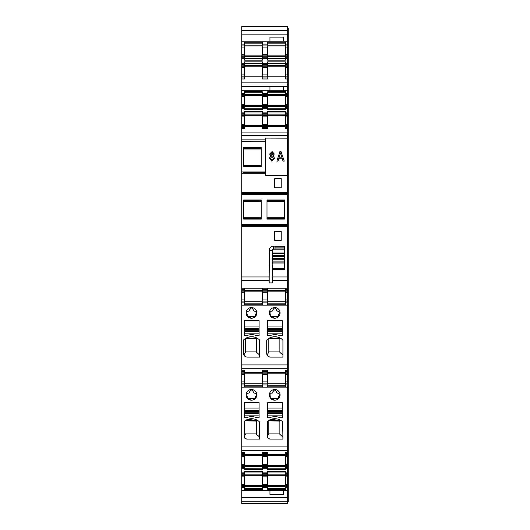 <?xml version="1.0" encoding="UTF-8"?>
<svg xmlns="http://www.w3.org/2000/svg" width="530" height="530" viewBox="0 0 530 530"><rect width="100%" height="100%" fill="white"/><g stroke="black" fill="none" stroke-linecap="round" stroke-linejoin="round"><path stroke-width="0.79" d="M262.33 127.558L267.67 127.558L267.67 128.565L262.33 128.565L262.33 125.65L241.74 125.65L241.74 116.878L244.41 116.878L244.41 127.558L241.74 127.558L241.74 132.069L287.691 132.069L287.638 141.868M241.74 132.069L241.74 141.066L265.331 141.066L241.74 141.073L241.74 193.722L287.691 193.722L287.691 141.868M274.726 178.663L281.205 178.663L274.726 178.663L274.726 187.819L281.205 187.819L281.205 178.663M241.74 194.477L287.691 194.477L287.691 193.722L241.74 193.722L241.74 224.607L287.691 224.607L287.691 194.477L288.26 194.47L288.26 28.408L287.691 28.408M284.451 219.102L284.451 199.982L267.001 199.982L267.001 219.102L284.451 219.102M243.74 199.982L243.74 219.102L261.184 219.102L261.184 199.982L243.74 199.982M241.74 224.607L241.74 225.369L287.691 225.369L287.691 224.607M241.74 225.369L241.74 276.952L269.194 276.952L269.366 249.199C270.042 247.298 271.38 246.284 273.387 246.152L284.451 246.152L284.451 269.578L272.248 269.578L272.248 276.952L287.691 276.952L287.691 225.369L241.74 225.369M274.726 231.285L281.205 231.285L274.726 231.285L274.726 240.441L281.205 240.441L281.205 231.285M287.691 276.952L287.691 280.489L272.248 280.489L272.248 276.952L272.248 282.907L269.194 282.907L269.194 276.952M241.74 276.952L241.74 288.227L287.691 288.227L287.691 289.241L288.26 289.241L288.26 194.47M287.691 280.489L287.691 288.227M267.67 290.314L285.59 290.314L285.59 288.227L285.59 289.241L287.691 289.241L287.691 291.149L285.59 291.149L285.59 289.241M241.74 370.218L241.74 371.232L244.41 371.232L244.41 370.218L241.74 370.218L241.74 302.968L244.41 302.968L244.41 291.149L241.74 291.149L241.74 301.066L287.691 301.066L287.691 291.149M287.691 301.066L287.691 302.968L285.59 302.968L285.59 291.149M244.41 302.968L244.41 304.823L262.33 304.823L262.33 302.968L267.67 302.968L267.67 304.823L285.59 304.823L285.59 302.968M288.26 302.968L287.691 302.968L287.691 305.83L288.26 305.83L288.26 289.241M241.74 364.918L287.691 364.918L287.691 305.83L241.74 305.83M251.465 307.546A5.34 5.34 0 0 1 256.798 312.885A5.34 5.34 0 0 1 251.465 318.225A5.34 5.34 0 0 1 246.125 312.885A5.34 5.34 0 0 1 251.465 307.546M243.456 340.081A11.441 11.441 0 0 1 259.66 340.081L259.66 357.121L247.265 357.121A3.816 3.816 0 0 1 243.456 353.305L243.456 340.081L245.098 338.716L258.017 338.716M259.09 320.703L259.09 335.768L256.99 335.768A1.332 1.332 0 0 1 256.447 335.649A11.819 11.819 0 0 0 246.854 335.649A1.332 1.332 0 0 1 246.317 335.768L244.217 335.768L244.217 320.703L259.09 320.703M270.532 357.121L282.921 357.121L282.921 340.081A11.441 11.441 0 0 0 266.716 340.081L266.716 353.305A3.816 3.816 0 0 0 270.532 357.121L268.948 356.776M270.115 335.649A11.819 11.819 0 0 1 279.714 335.649A1.332 1.332 0 0 0 280.251 335.768L282.351 335.768L282.351 320.703L267.478 320.703L267.478 335.768L269.578 335.768A1.332 1.332 0 0 0 270.115 335.649M274.726 307.546A5.34 5.34 0 0 1 280.065 312.885A5.34 5.34 0 0 1 274.726 318.225A5.34 5.34 0 0 1 269.386 312.885A5.34 5.34 0 0 1 274.726 307.546M288.26 364.918L287.691 364.918L287.691 370.218L285.59 370.218L285.59 371.232L288.26 371.232L288.26 305.83M244.41 372.305L262.33 372.305M262.33 373.133L262.33 370.218L267.67 370.218L267.67 373.133L262.33 373.133L262.33 374.279L267.67 374.279L267.67 373.133M267.67 372.305L285.59 372.305M287.691 370.218L287.691 373.133L285.59 373.133L285.59 371.232M241.74 452.587L241.74 453.6L244.41 453.6L244.41 452.587L241.74 452.587L241.74 384.959L244.41 384.959L244.41 373.133L241.74 373.133L241.74 383.051L287.691 383.051L287.691 373.133M287.691 383.051L287.691 384.959L285.59 384.959L285.59 373.133M244.41 384.959L244.41 386.807L262.33 386.807L262.33 384.959L267.67 384.959L267.67 386.807L285.59 386.807L285.59 384.959M288.26 384.959L287.691 384.959L287.691 387.821L288.26 387.821L288.26 371.232M241.74 446.923L287.691 446.923L287.691 387.821L241.74 387.821M259.66 422.072L259.66 439.105L247.265 439.105A3.816 3.816 0 0 1 244.41 437.82L244.41 421.217A11.441 11.441 0 0 1 259.66 422.072L259.422 421.84M246.317 417.753L244.41 417.753L244.41 402.687L259.09 402.687L259.09 417.753L256.99 417.753A1.332 1.332 0 0 1 256.447 417.64A11.819 11.819 0 0 0 246.854 417.64A1.332 1.332 0 0 1 246.317 417.753M251.465 400.21A5.34 5.34 0 0 1 246.125 394.87A5.34 5.34 0 0 1 251.465 389.537A5.34 5.34 0 0 1 256.798 394.87A5.34 5.34 0 0 1 251.465 400.21L247.536 398.487A5.34 5.34 0 0 1 246.576 397.023M269.578 417.753L267.67 417.753L267.67 402.687L282.351 402.687L282.351 417.753L280.251 417.753A1.332 1.332 0 0 1 279.714 417.64A11.819 11.819 0 0 0 270.115 417.64A1.332 1.332 0 0 1 269.578 417.753M282.921 422.072A11.441 11.441 0 0 0 267.67 421.217L267.67 437.82A3.816 3.816 0 0 0 270.532 439.105L282.921 439.105L282.682 421.84M274.726 389.537A5.34 5.34 0 0 1 280.065 394.87A5.34 5.34 0 0 1 274.726 400.21A5.34 5.34 0 0 1 269.386 394.87A5.34 5.34 0 0 1 274.726 389.537M288.26 446.923L287.691 446.923L287.691 452.587L285.59 452.587L285.59 453.6L287.691 453.6L285.59 453.6L285.59 454.554L287.691 454.554L287.691 453.6L288.26 453.6L288.26 387.821M244.41 454.674L262.33 454.674M262.33 464.273L267.67 464.273L267.67 465.419L262.33 465.419L262.33 469.726L244.41 469.726L244.41 467.327L241.74 467.327L244.41 467.327L244.41 465.419L241.74 465.419L241.74 456.648L244.41 456.648L244.41 465.419L262.33 465.413L262.33 452.587L267.67 452.587L267.67 455.508L285.59 455.515L285.59 454.554M267.67 454.674L285.59 454.674M287.691 452.587L287.691 453.6M287.691 455.508L285.59 455.508L285.59 456.648L287.691 456.648L287.691 454.554M287.691 456.648L287.691 465.419L285.59 465.419L285.59 456.648M262.33 467.327L267.67 467.327L267.67 465.419L285.59 465.413L285.59 466.374L287.691 466.374L287.691 465.419M287.691 472.859L285.59 472.859L285.59 473.807L287.691 473.807L287.691 467.327L285.59 467.327L287.691 467.327L287.691 466.374M267.67 467.327L267.67 469.726L285.59 469.726L285.59 466.374M285.59 472.859L285.59 471.408L267.67 471.408L267.67 472.859L262.33 472.859L262.33 471.408L244.41 471.408L244.41 473.807L244.41 472.932L262.33 472.932M244.41 472.859L241.74 472.859L241.74 468.281L262.33 468.209M287.691 473.807L285.59 473.807L285.59 474.761L287.691 474.761L287.691 473.807L288.26 473.807L288.26 453.6M287.691 484.486L285.59 484.486L285.59 485.632L287.691 485.632L287.691 475.715L285.59 475.715L285.59 474.761M287.691 475.715L287.691 474.761M285.59 484.486L285.59 475.715L262.33 475.715L262.33 476.861L267.67 476.861L267.67 472.859M285.59 485.632L285.59 486.586L287.691 486.586L287.691 485.632M285.59 486.586L285.59 487.54L287.691 487.54L287.691 486.586M285.59 487.54L285.59 489.389L267.67 489.389L267.67 487.54L262.33 487.54L262.33 489.389L244.41 489.389L244.41 487.54L241.74 487.54L241.74 490.396L288.26 490.396L288.26 473.807M288.26 487.54L287.691 487.54L287.691 503.5L241.74 503.5L241.74 501.175L287.691 501.175M269.956 490.396L269.956 494.477L283.305 494.477L283.305 490.396M241.74 501.175L241.74 490.396M241.74 34.119L287.691 34.119L287.691 41.181L269.956 41.181L283.305 41.181L283.305 37.1L269.956 37.1L269.956 41.181L241.74 41.181L241.74 26.5L287.691 26.5L287.691 34.119L288.26 34.119M241.74 41.181L241.74 44.043L244.41 44.043L244.41 42.188L262.33 42.188L262.33 44.043L267.67 44.043L267.67 42.188L285.59 42.188L285.59 44.043L288.26 44.043M288.26 41.181L287.691 41.181L287.691 45.951L285.59 45.951L285.59 44.043M241.74 55.862L241.74 57.77L244.41 57.77L244.41 55.862L241.74 55.862L241.74 47.09L244.41 47.09L244.41 55.862L287.691 55.862L287.691 45.951M287.691 55.862L287.691 57.77L285.59 57.77L285.59 45.951L262.33 45.951L262.33 47.09L267.67 47.09L267.67 44.043M285.59 57.77L285.59 60.168L267.67 60.168L267.67 47.09M288.26 57.77L287.691 57.77L287.691 64.249L285.59 64.249L288.26 64.249M244.41 63.302L241.74 63.302L241.74 64.249L244.41 64.249L244.41 61.858L262.33 61.858L262.33 64.249L267.67 64.249L267.67 61.858L285.59 61.858L285.59 65.203L287.691 65.203L287.691 64.249M262.33 47.09L262.33 60.168L244.41 60.168L244.41 57.77M241.74 63.302L241.74 58.724L244.41 58.724M287.691 74.929L285.59 74.929L285.59 76.075L287.691 76.075L287.691 66.157L285.59 66.157L285.59 65.203M287.691 66.157L287.691 65.203M285.59 74.929L285.59 66.157L262.33 66.157L262.33 67.303L267.67 67.303L267.67 64.249L262.33 64.249L262.33 66.157L244.41 66.164L244.41 63.375L262.33 63.375M285.59 76.075L285.59 77.029L287.691 77.029L287.691 76.075M285.59 77.029L285.59 77.983L287.691 77.983L287.691 77.029M288.26 77.983L287.691 77.983L287.691 78.99L285.59 78.99L285.59 77.983M244.41 104.291L241.74 104.291L241.74 105.437L244.41 105.437L244.41 95.519L241.74 95.519L241.74 78.99L244.41 78.99L244.41 66.157L241.74 66.157L241.74 64.249L244.41 64.249M241.74 82.885L287.691 82.885L287.691 78.99M267.67 76.91L285.59 76.91M262.33 67.303L262.33 78.99L267.67 78.99L267.67 67.303M244.41 76.91L262.33 76.91M241.74 86.681L288.26 86.681M287.691 82.885L287.691 93.618L285.59 93.618L288.26 93.618M269.956 86.681L269.956 90.756L283.305 90.756L283.305 86.681M241.74 105.437L241.74 107.345L244.41 107.345L244.41 105.437L262.33 105.43L262.33 95.519L244.41 95.526L244.41 93.618L241.74 93.618L244.41 93.618L244.41 91.763L262.33 91.763L262.33 93.618L267.67 93.618L267.67 91.763L285.59 91.763L285.59 94.572L287.691 94.572L287.691 93.618M262.33 124.504L267.67 124.504L267.67 125.65L262.33 125.65L262.33 111.426L244.41 111.426L244.41 112.87L241.74 112.87L241.74 108.299L244.41 108.299L244.41 107.345L244.41 109.743L262.33 109.743L262.33 105.437L287.691 105.437L287.691 95.519L285.59 95.519L285.59 94.572M287.691 95.519L287.691 94.572M288.26 107.345L285.59 107.345L285.59 95.519L262.33 95.519L262.33 93.618L267.67 93.618L267.67 109.743L285.59 109.743L285.59 108.299L287.691 108.299L287.691 105.437M285.59 107.345L285.59 108.299M262.33 112.87L267.67 112.87L267.67 111.426L285.59 111.426L285.59 113.824L287.691 113.824L285.59 113.824L285.59 114.778L287.691 114.778L287.691 113.824L288.26 113.824M287.691 113.824L287.691 108.299M267.67 127.558L267.67 125.65L287.691 125.65L287.691 115.732L285.59 115.732L285.59 114.778M287.691 115.732L287.691 114.778M287.691 125.65L287.691 127.558L285.59 127.558L285.59 115.732L244.41 115.739L244.41 112.95L262.33 112.95M285.59 127.558L285.59 128.565L287.691 128.565L287.691 127.558L288.26 127.558M241.74 128.565L244.41 128.565L244.41 127.558M287.691 132.069L287.691 128.565M267.67 126.484L285.59 126.484M244.41 126.484L262.33 126.484M287.691 129.459L288.26 129.459M287.691 111.923L288.26 111.923M287.691 109.253L288.26 109.253M287.691 91.71L288.26 91.71M287.691 79.884L288.26 79.884M287.691 77.758L288.26 77.758M287.691 453.819L288.26 453.819M287.691 451.692L288.26 451.692M287.691 386.867L288.26 386.867M287.691 369.324L288.26 369.324M287.691 304.876L288.26 304.876M287.691 287.333L288.26 287.333M287.691 44.262L288.26 44.262M287.691 30.157L288.26 30.157M287.691 42.135L288.26 42.135M287.691 487.315L288.26 487.315M287.691 500.79L288.26 500.79L288.26 490.396M287.691 489.442L288.26 489.442M287.691 62.348L288.26 62.348M287.691 59.678L288.26 59.678M287.691 57.545L288.26 57.545M287.691 64.474L288.26 64.474M287.691 474.032L288.26 474.032M287.691 467.102L288.26 467.102M287.691 471.905L288.26 471.905M287.691 469.235L288.26 469.235M287.691 467.327L288.26 467.327M287.691 29.912L288.26 29.912M287.691 501.592L288.26 501.592L288.26 500.79M287.691 500.956L288.26 500.956M243.74 147.367L243.74 166.473L261.184 166.473L261.184 147.367L243.74 147.367M241.74 288.227L241.74 289.241L244.41 289.241L244.41 288.227M241.74 291.149L241.74 289.241M244.41 291.149L244.41 289.241M241.74 301.066L241.74 302.014L244.41 302.014M241.74 302.968L241.74 302.014M241.74 373.133L241.74 371.232M244.41 373.133L244.41 371.232M241.74 383.051L241.74 384.005L244.41 384.005M241.74 384.959L241.74 384.005M241.74 453.6L244.41 453.6L244.41 455.508L241.74 455.508L241.74 453.6M241.74 456.648L241.74 455.508M244.41 456.648L244.41 455.508L267.67 455.508L267.67 464.273M241.74 465.419L241.74 466.374L244.41 466.374M241.74 468.281L241.74 466.374M241.74 472.859L241.74 473.807L244.41 473.807L241.74 473.807L241.74 474.761L244.41 474.761L244.41 473.807M244.41 484.486L241.74 484.486L241.74 485.632L244.41 485.632L244.41 474.761M262.33 472.859L262.33 475.715L241.74 475.715L241.74 474.761M241.74 484.486L241.74 475.715M244.41 485.632L244.41 487.54M241.74 485.632L241.74 486.586L244.41 486.586M241.74 487.54L241.74 486.586M244.41 47.09L244.41 44.043M262.33 44.043L262.33 45.951L244.41 45.958L241.74 45.951L241.74 44.043M241.74 47.09L241.74 45.951M241.74 57.77L241.74 58.724M244.41 76.075L241.74 76.075L241.74 66.157M241.74 76.075L241.74 77.029L244.41 77.029M244.41 77.983L241.74 77.983L241.74 77.029M241.74 77.983L241.74 78.99M241.74 104.291L241.74 95.519M241.74 107.345L241.74 108.299M244.41 112.87L244.41 113.824L241.74 113.824L244.41 113.824M241.74 112.87L241.74 114.778L244.41 114.778M244.41 116.878L244.41 115.732L241.74 115.732L241.74 114.778M241.74 116.878L241.74 115.732M241.74 125.65L241.74 126.604L244.41 126.604M241.74 127.558L241.74 126.604M272.248 269.578L272.248 253.015L284.451 253.015M284.451 249.199L273.387 249.199L272.248 250.345L272.248 253.015M262.33 288.227L262.33 289.241L267.67 289.241L267.67 288.227M244.41 290.314L262.33 290.314M262.33 302.968L262.33 302.014L267.67 302.014L267.67 291.149L262.33 291.149L262.33 292.295L267.67 292.295M262.33 292.295L262.33 302.014M262.33 289.241L262.33 291.149M262.33 290.195L267.67 290.195L267.67 289.241M267.67 290.195L267.67 291.149M267.67 302.968L267.67 302.014M246.576 315.039A5.34 5.34 0 0 0 247.536 316.503L251.465 318.225M255.387 316.503A5.34 5.34 0 0 0 256.348 315.039M247.265 357.121L245.688 356.776M244.635 356.067L243.853 355.001L245.549 352.072L245.549 338.716M257.977 338.69L254.831 337.199M254.725 337.166L251.406 336.722M251.306 336.722L247.98 337.292M266.716 340.081L268.359 338.716L281.278 338.716L278.078 337.193M277.998 337.173L274.666 336.722M274.573 336.722L271.254 337.285M266.835 354.265L266.716 353.351M267.895 356.067L267.113 355.001L268.816 352.072L268.816 338.716L268.816 351.085L279.873 351.092L268.816 351.085M269.836 315.039A5.34 5.34 0 0 0 270.797 316.503L274.726 318.225M278.654 316.503A5.34 5.34 0 0 0 279.608 315.039M267.67 373.14L285.59 373.14M267.67 384.959L267.67 374.279M262.33 371.232L267.67 371.232M262.33 384.959L262.33 384.005L267.67 384.005M262.33 374.279L262.33 384.005M244.41 373.14L262.33 373.14M245.098 420.701L258.017 420.701L247.907 419.303M244.41 421.217L244.959 420.8L256.613 421.118M247.265 439.105L245.609 438.727M255.387 398.487A5.34 5.34 0 0 0 256.348 397.023M268.359 420.701L281.278 420.701L271.174 419.303M267.67 421.217L268.22 420.8L279.873 421.118M270.532 439.105L268.869 438.727M269.836 397.023A5.34 5.34 0 0 0 270.797 398.487L274.726 400.21M278.654 398.487A5.34 5.34 0 0 0 279.608 397.023M262.33 453.6L267.67 453.6L262.33 453.6M244.41 467.327L244.41 468.209M262.33 487.54L262.33 485.632L267.67 485.632L267.67 476.861M267.67 485.632L267.67 487.54M262.33 473.807L267.67 473.807L262.33 473.807M262.33 485.632L262.33 476.861M267.67 43.168L285.59 43.168L285.59 42.188M262.33 57.77L267.67 57.77M244.41 76.068L262.33 76.068M262.33 77.983L267.67 77.983M267.67 76.068L285.59 76.068M262.33 107.345L267.67 107.345M267.67 112.87L267.67 124.504M262.33 113.824L267.67 113.824L262.33 113.824M287.691 278.601L287.883 286.326L288.26 286.326M284.451 249.14L274.918 249.14L274.918 246.152M284.451 248.1L274.918 248.1M284.451 247.126L274.918 247.126M284.451 246.291L274.918 246.291M272.248 253.492L284.451 253.492M272.248 255.347L284.451 255.347M272.248 256.368L284.451 256.368M272.248 258.223L284.451 258.223M272.248 259.243L284.451 259.243M272.248 261.098L284.451 261.098M272.248 262.118L284.451 262.118M272.248 263.973L284.451 263.973M273.361 249.199L272.771 249.385M272.407 249.756L272.248 250.345M273.42 246.152L273.42 249.199M273.387 246.152A4.24 4.24 0 0 0 269.194 250.345A4.24 4.24 0 0 1 273.387 246.152M267.67 291.156L285.59 291.156M244.41 291.156L262.33 291.156M267.67 301.895L285.59 301.895M244.41 301.895L262.33 301.895M247.536 314.469L247.536 316.377L255.387 316.377L255.387 314.469M247.205 314.091L246.218 312.919L248.033 311.17L248.888 311.17L249.65 309.818C250.856 307.479 252.068 307.479 253.274 309.818L254.036 311.17L254.897 311.17L256.706 312.919L255.718 314.091M256.613 338.716L256.613 352.37L259.66 355.074M245.549 351.092L256.613 351.092L245.549 351.085M244.41 320.703L244.41 335.768M282.921 355.074L279.873 352.37L279.873 338.716M270.797 314.469L270.797 316.377L278.654 316.377L278.654 314.469M270.466 314.091L269.485 312.919L271.294 311.17L272.148 311.17L272.91 309.818C274.123 307.479 275.328 307.479 276.534 309.818L277.296 311.17L278.157 311.17L279.966 312.919L278.979 314.091M267.67 383.886L285.59 383.886M244.41 383.886L262.33 383.886M258.11 420.767L256.613 420.84L256.613 434.361L259.66 437.065M245.549 434.057L244.41 435.865M245.549 433.076L256.613 433.076L245.549 433.076M247.536 396.453L247.536 398.361L255.387 398.361L255.387 396.453M247.205 396.076L246.218 394.903L248.033 393.154L248.888 393.154L249.65 391.802C250.856 389.464 252.068 389.464 253.274 391.802L254.036 393.154L254.897 393.154L256.706 394.903L255.718 396.076M281.37 420.767L279.873 420.84L279.873 434.361L282.921 437.065M268.816 421.118L268.816 434.057L267.67 435.865M268.816 433.076L279.873 433.076L268.816 433.076M268.816 434.057L268.816 420.853M270.797 396.453L270.797 398.361L278.654 398.361L278.654 396.453M270.466 396.076L269.485 394.903L271.294 393.154L272.148 393.154L272.91 391.802C274.123 389.464 275.328 389.464 276.534 391.802L277.296 393.154L278.157 393.154L279.966 394.903L278.979 396.076M267.67 466.254L285.59 466.254M244.41 466.254L262.33 466.254M244.41 474.88L262.33 474.88M244.41 486.467L262.33 486.467M244.41 485.626L262.33 485.626M267.67 474.88L285.59 474.88M267.67 486.467L285.59 486.467M267.67 485.626L285.59 485.626M267.67 45.116L285.59 45.116M267.67 56.697L285.59 56.697M244.41 45.116L262.33 45.116M244.41 56.697L262.33 56.697M244.41 65.329L262.33 65.329M267.67 65.329L285.59 65.329M262.33 76.075L267.67 76.075M267.67 94.691L285.59 94.691M267.67 106.272L285.59 106.272M244.41 94.691L262.33 94.691M244.41 106.272L262.33 106.272M244.41 114.897L262.33 114.897M267.67 114.897L285.59 114.897M253.274 310.408L254.036 311.17M249.65 309.818L251.001 308.069M248.888 311.17L249.65 310.408M276.534 310.408L277.296 311.17M272.91 309.818L274.262 308.069M272.148 311.17L272.91 310.408M253.274 392.392L254.036 393.154M249.65 391.802L251.001 390.053M248.888 393.154L249.65 392.392M276.534 392.392L277.296 393.154M272.91 391.802L274.262 390.053M272.148 393.154L272.91 392.392M272.036 152.494L270.658 153.998L271.883 155.456L273.261 153.952L272.036 152.494M270.671 154.19L271.883 155.469L273.248 154.184M269.664 154.011L272.115 151.553L274.255 153.965L273.328 155.939L274.514 158.351L271.883 161.252L269.373 158.371L270.565 155.946L269.664 153.998L272.115 151.534L274.255 153.958M270.34 158.695L271.89 160.285L273.566 158.364L271.996 156.463L270.313 158.384L271.89 160.265L273.566 158.344M269.373 158.371L270.565 155.933M273.328 155.926L274.514 158.344M265.232 175.437L265.344 138.098L287.651 138.164L287.538 175.629L265.232 175.437L287.538 175.503L287.651 138.164M278.86 158.205L277.998 161.094L276.898 161.094L279.906 151.567L281.019 151.567L284.219 161.094L283.033 161.094L282.126 158.205L278.86 158.205M276.905 161.094L279.906 151.587L281.019 151.587L284.212 161.094M279.158 157.185L281.801 157.198L280.476 152.879L279.158 157.185L281.801 157.185M265.331 141.868L241.74 141.868M265.338 139.86L241.74 139.86M265.238 171.965L241.74 171.965M243.025 172.687L265.238 172.687L243.025 172.687M265.238 173.8L241.74 173.8M241.74 192.562L287.691 192.562M241.74 226.535L287.691 226.535M241.74 280.489L269.194 280.489M285.59 290.195L287.691 290.195M285.59 292.295L288.26 292.295M288.26 299.92L285.59 299.92M285.59 302.014L287.691 302.014M241.74 368.714L287.691 368.714M285.59 372.186L287.691 372.186M285.59 374.279L288.26 374.279M288.26 381.905L285.59 381.905M285.59 384.005L287.691 384.005M241.74 450.712L287.691 450.712M287.691 464.273L285.59 464.273M285.59 468.281L287.691 468.281M262.33 468.281L267.67 468.281M285.59 476.861L287.691 476.861M241.74 497.372L288.26 497.372M241.74 30.323L287.691 30.323M285.59 44.997L287.691 44.997M285.59 47.09L287.691 47.09M287.691 54.716L285.59 54.716M285.59 56.816L287.691 56.816M285.59 58.724L287.691 58.724M262.33 63.302L267.67 63.302M287.691 63.302L285.59 63.302M262.33 58.724L267.67 58.724M285.59 67.303L287.691 67.303M283.305 90.756L288.26 90.756M241.74 90.756L269.956 90.756M285.59 96.665L288.26 96.665M288.26 104.291L285.59 104.291M285.59 106.391L287.691 106.391M287.691 112.87L285.59 112.87M262.33 108.299L267.67 108.299M285.59 116.878L288.26 116.878M288.26 124.504L285.59 124.504M285.59 126.604L287.691 126.604M241.74 135.627L287.691 135.627M287.691 141.947L288.26 141.947M287.691 172.051L288.26 172.051M287.691 139.344L288.26 139.344M287.691 138.966L288.26 138.966M287.691 135.746L288.26 135.746M287.691 133.964L288.26 133.964M287.691 130.413L288.26 130.413M287.691 129.989L288.26 129.989M287.691 127.77L288.26 127.77M287.691 113.612L288.26 113.612M287.691 111.538L288.26 111.538M287.691 109.63L288.26 109.63M287.691 107.557L288.26 107.557M287.691 93.406L288.26 93.406M287.691 84.78L288.26 84.78M287.691 80.838L288.26 80.838M287.691 80.421L288.26 80.421M287.691 78.195L288.26 78.195M287.691 453.389L288.26 453.389M287.691 451.162L288.26 451.162M287.691 450.738L288.26 450.738M287.691 448.817L288.26 448.817M287.691 385.171L288.26 385.171M287.691 371.02L288.26 371.02M287.691 368.794L288.26 368.794M287.691 368.37L288.26 368.37M287.691 366.813L288.26 366.813M287.691 303.18L288.26 303.18M287.691 289.029L288.26 289.029M287.691 286.77L288.26 286.77M287.691 276.832L288.26 276.832M287.883 278.601L288.26 278.601M287.691 227.502L288.26 227.502M288.26 246.152L287.883 246.152L287.883 276.832M287.691 227.131L288.26 227.131M287.691 224.601L288.26 224.601M287.691 191.953L288.26 191.953M287.691 191.582L288.26 191.582M287.691 174.854L288.26 174.854M287.691 174.496L288.26 174.496M287.691 43.831L288.26 43.831M287.691 32.217L288.26 32.217M287.691 487.752L288.26 487.752M287.691 499.273L288.26 499.273M287.691 64.044L288.26 64.044M287.691 61.964L288.26 61.964M287.691 60.056L288.26 60.056M287.691 57.982L288.26 57.982M287.691 473.595L288.26 473.595M287.691 471.521L288.26 471.521M287.691 469.613L288.26 469.613M287.691 467.539L288.26 467.539M261.184 147.737L243.74 147.737M261.184 166.122L243.74 166.122M241.74 290.195L244.41 290.195M241.74 292.295L244.41 292.295M241.74 299.92L244.41 299.92M241.74 372.186L244.41 372.186M241.74 374.279L244.41 374.279M241.74 381.905L244.41 381.905M241.74 454.554L244.41 454.554M244.41 464.273L241.74 464.273M241.74 476.861L244.41 476.861M241.74 44.997L244.41 44.997M244.41 54.716L241.74 54.716M241.74 56.816L244.41 56.816M241.74 65.203L244.41 65.203M241.74 67.303L244.41 67.303M244.41 74.929L241.74 74.929M241.74 94.572L244.41 94.572M241.74 96.665L244.41 96.665M241.74 106.391L244.41 106.391M244.41 124.504L241.74 124.504M267.001 218.744L284.451 218.744M267.001 200.34L284.451 200.34M243.74 218.744L261.184 218.744M243.74 200.34L261.184 200.34M269.194 250.392L272.248 250.392M262.33 303.842L244.41 303.842M285.59 303.842L267.67 303.842M262.33 385.827L244.41 385.827M285.59 385.827L267.67 385.827M267.67 468.209L285.59 468.209M267.67 472.932L285.59 472.932M285.59 488.408L267.67 488.408M262.33 488.408L244.41 488.408M262.33 43.168L244.41 43.168M244.41 58.651L262.33 58.651M267.67 58.651L285.59 58.651M267.67 63.375L285.59 63.375M285.59 92.743L267.67 92.743M262.33 92.743L244.41 92.743M244.41 108.226L262.33 108.226M267.67 108.226L285.59 108.226M267.67 112.95L285.59 112.95M243.74 165.333L261.184 165.333M243.74 148.751L261.184 148.751L243.74 148.764M243.74 148.791L261.184 148.791L243.74 148.791M243.74 149.043L261.184 149.043M267.001 217.737L284.451 217.737M267.001 201.301L284.451 201.301M267.001 201.241L284.451 201.241M267.001 217.837L284.451 217.837L267.001 217.823M243.74 217.823L261.184 217.837L243.74 217.823M243.74 201.228L261.184 201.241M243.74 201.301L261.184 201.301M243.74 217.737L261.184 217.737M272.248 268.306L284.451 268.306M262.33 299.92L267.67 299.92M259.09 326.049L244.41 326.049M259.09 333.86L244.41 333.86M259.09 331.409L244.41 331.409M259.09 331.382L244.41 331.382M259.09 330.25L244.41 330.25M259.09 329.653L244.41 329.653M259.09 328.527L244.41 328.527M259.09 328.501L244.41 328.501M282.351 333.86L267.478 333.86M282.351 331.409L267.478 331.409M282.351 331.382L267.478 331.382M282.351 330.25L267.478 330.25M282.351 329.653L267.478 329.653M282.351 328.527L267.478 328.527M282.351 328.501L267.478 328.501M282.351 326.049L267.478 326.049M262.33 372.186L267.67 372.186M262.33 381.905L267.67 381.905M259.09 415.845L244.41 415.845M259.09 413.393L244.41 413.393M259.09 413.374L244.41 413.374M259.09 412.241L244.41 412.241M259.09 411.644L244.41 411.644M259.09 410.511L244.41 410.511M259.09 410.492L244.41 410.492M259.09 408.04L244.41 408.04M282.351 415.845L267.67 415.845M282.351 413.393L267.67 413.393M282.351 413.374L267.67 413.374M282.351 412.241L267.67 412.241M282.351 411.644L267.67 411.644M282.351 410.511L267.67 410.511M282.351 410.492L267.67 410.492M282.351 408.04L267.67 408.04M262.33 454.554L267.67 454.554M262.33 456.648L267.67 456.648M262.33 466.374L267.67 466.374M262.33 474.761L267.67 474.761M262.33 484.486L267.67 484.486M262.33 486.586L267.67 486.586M262.33 44.997L267.67 44.997M262.33 54.716L267.67 54.716M262.33 56.816L267.67 56.816M262.33 65.203L267.67 65.203M262.33 74.929L267.67 74.929M262.33 77.029L267.67 77.029M262.33 94.572L267.67 94.572M262.33 96.665L267.67 96.665M262.33 104.291L267.67 104.291M262.33 106.391L267.67 106.391M262.33 114.778L267.67 114.778M262.33 116.878L267.67 116.878M262.33 126.604L267.67 126.604"/></g></svg>
